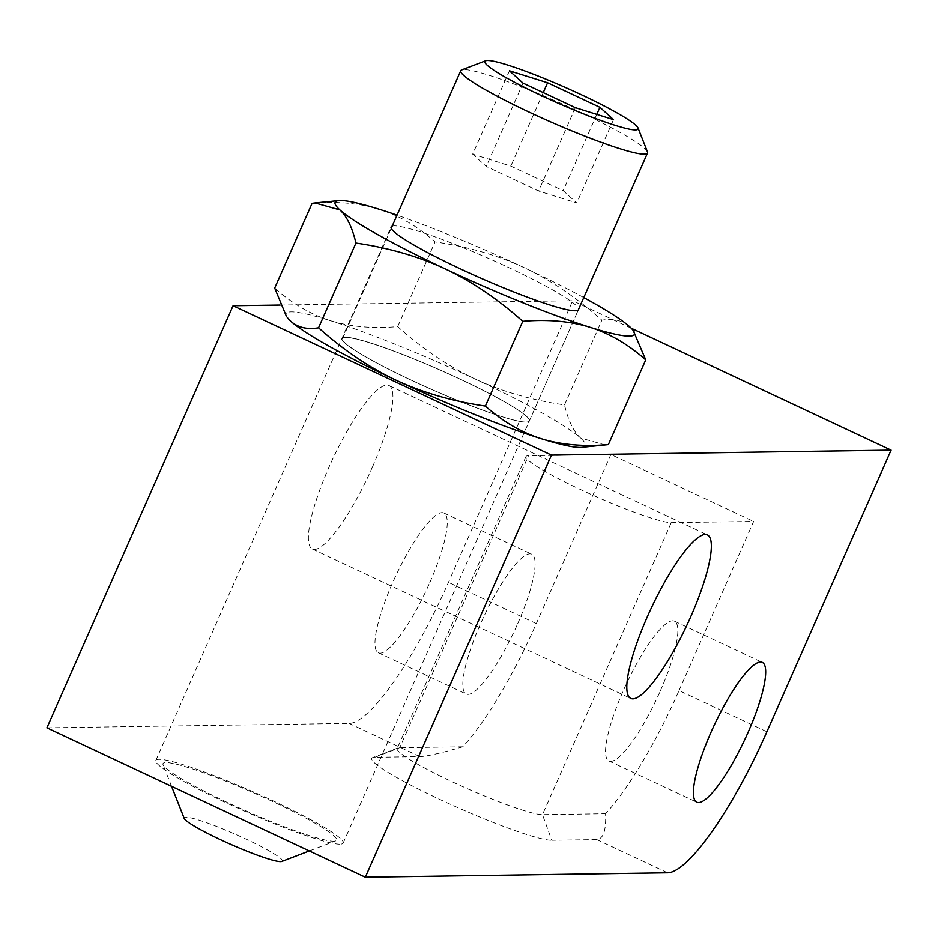 <?xml version="1.0" encoding="UTF-8"?>
<svg xmlns="http://www.w3.org/2000/svg" width="938" height="938" viewBox="0 0 938 938"><rect width="100%" height="100%" fill="white"/><g stroke="black" fill="none" stroke-linecap="round" stroke-linejoin="round"><path stroke-width="0.7" stroke-dasharray="4.69 3.52" d="M280.122 305.038L572.672 300.746L631.262 328.241M46.9 727.829L349.159 723.409A154.395 33.768 -64.9 0 0 448.47 582.357L572.672 300.746M372.492 466.936A90.283 19.745 115.1 0 0 389 385.53A90.283 19.745 115.1 0 0 328.816 467.581A90.283 19.745 115.1 0 0 312.307 548.988A90.283 19.745 115.1 0 0 372.492 466.936M429.792 582.627A77.197 16.884 115.1 0 0 443.909 513.016A77.197 16.884 115.1 0 0 392.447 583.178A77.197 16.884 115.1 0 0 378.331 652.789A77.197 16.884 115.1 0 0 429.792 582.627M660.387 690.814A77.197 16.884 115.1 0 0 674.492 621.202A77.197 16.884 115.1 0 0 623.031 691.365A77.197 16.884 115.1 0 0 608.914 760.976A77.197 16.884 115.1 0 0 660.387 690.814M517.635 623.84A77.197 16.884 115.1 0 0 531.752 554.229A77.197 16.884 115.1 0 0 480.291 624.391A77.197 16.884 115.1 0 0 466.174 694.003A77.197 16.884 115.1 0 0 517.635 623.84M766.897 731.757L679.053 690.544A154.395 33.768 -64.9 0 1 605.585 813.75C606.265 830.329 603.345 838.947 596.803 839.592L551.779 840.26L542.469 814.665L605.585 813.75M679.053 690.544L753.624 521.458L671.256 522.665A80.797 8.348 -156.2 0 1 588.361 493.165A80.797 8.348 -156.2 0 1 525.972 456.572A80.797 8.348 -156.2 0 1 528.516 455.692L610.884 454.484L753.624 521.458M287.251 317.513A163.552 16.907 -156.2 0 1 330.328 320.655A163.552 16.907 -156.2 0 1 475.238 379.069A163.552 16.907 -156.2 0 1 580.575 438.058A163.552 16.907 -156.2 0 1 581.642 447.356M410.903 380.007A102.383 10.588 23.8 0 0 526.112 422.077A102.383 10.588 23.8 0 0 529.349 420.963A102.383 10.588 23.8 0 0 460.441 379.28A102.383 10.588 23.8 0 0 341.995 338.337A102.383 10.588 23.8 0 0 410.903 380.007M411.278 380.148A102.054 10.553 23.8 0 0 526.112 422.077A102.054 10.553 23.8 0 0 529.337 420.963A102.054 10.553 23.8 0 0 460.652 379.421A102.054 10.553 23.8 0 0 342.581 338.595A102.054 10.553 23.8 0 0 411.278 380.148M610.884 454.484L536.313 623.571A154.395 33.768 115.1 0 1 462.833 746.777C441.517 753.026 427.212 756.309 419.931 756.614L374.907 757.271A100.108 10.353 23.8 0 0 372.679 757.599A100.108 10.353 23.8 0 0 444.366 801.556A100.108 10.353 23.8 0 0 551.779 840.26M272.735 801.556A94.855 9.802 23.8 0 0 163.06 764.751A94.855 9.802 23.8 0 0 226.844 802.225A94.855 9.802 23.8 0 0 335.698 840.894A94.855 9.802 23.8 0 0 272.735 801.556M462.833 746.777L399.729 747.703A80.797 8.348 23.8 0 0 397.923 747.961A80.797 8.348 23.8 0 0 397.173 748.583A80.797 8.348 23.8 0 0 459.573 785.176A80.797 8.348 23.8 0 0 542.469 814.665L671.256 522.665M281.834 861.459A53.642 5.546 -156.2 0 0 246.225 839.205A53.642 5.546 23.8 0 0 184.2 818.393M392.166 226.175A102.383 10.588 -156.2 0 1 509.545 267.951A102.383 10.588 -156.2 0 1 578.5 309.505M583.764 297.557A163.552 16.907 23.8 0 0 524.342 267.74A163.552 16.907 23.8 0 0 397.032 215.142M634.018 331.536L629.679 326.729C622.598 320.433 613.335 318.24 601.891 320.163C576.94 297.862 551.087 280.38 524.342 267.74C497.515 255.242 467.745 246.624 435.056 241.898C417.691 226.445 399.142 215.588 379.433 209.326C359.653 203.206 337.199 201.213 312.084 203.335M605.385 444.999L580.575 438.058C573.564 431.609 568.217 420.552 564.512 404.911C531.811 400.174 502.053 391.556 475.238 379.069C448.47 366.418 422.628 348.948 397.689 326.635C372.562 328.757 350.109 326.764 330.328 320.655C310.619 314.382 292.07 303.525 274.705 288.083M397.689 326.635L435.056 241.898M564.512 404.911L601.891 320.163M647.443 151.827A102.054 10.553 23.8 0 0 578.816 111.516A102.054 10.553 23.8 0 0 461.695 69.904M509.428 70.784L472.67 154.137L486.271 166.448L538.611 191.012L576.764 202.971L563.163 190.649L510.823 166.096L472.67 154.137M523.029 83.107L486.271 166.448M543.243 92.581L510.823 166.096M596.803 114.377L563.163 190.649M613.522 119.618L576.764 202.971M575.369 107.659L538.611 191.012M345.231 337.211A102.383 10.588 23.8 0 0 341.995 338.337A102.383 10.588 23.8 0 0 421.068 384.697A102.383 10.588 23.8 0 0 526.112 422.077A102.383 10.588 23.8 0 0 529.349 420.963A102.383 10.588 23.8 0 0 450.287 374.59A102.383 10.588 23.8 0 0 345.231 337.211M339.943 844.188A102.383 10.588 -156.2 0 1 234.899 806.809A102.383 10.588 -156.2 0 1 155.825 760.437A102.383 10.588 -156.2 0 1 159.061 759.323A102.383 10.588 -156.2 0 1 264.106 796.702A102.383 10.588 -156.2 0 1 343.179 843.074A102.383 10.588 -156.2 0 1 339.943 844.188M667.586 872.809L596.803 839.592M419.931 756.614L349.159 723.409M536.313 623.571L448.47 582.357M374.907 757.271L399.729 747.703L528.516 455.692M674.492 621.202L762.336 662.416M443.909 513.016L531.752 554.229M608.914 760.976L696.758 802.189M378.331 652.789L466.174 694.003M389 385.53L707.428 534.93M312.307 548.988L630.735 698.388M397.923 747.961L372.679 757.599M525.972 456.572L397.173 748.583M171.56 786.314L163.06 764.751M309.329 850.954L335.698 840.894M155.825 760.437L391.099 226.996M343.179 843.074L578.453 309.634M529.337 420.963L578.394 309.751M342.581 338.595L391.216 228.344"/><path stroke-width="1.41" d="M365.328 877.229L667.586 872.809A154.395 33.768 115.1 0 0 766.897 731.757L891.1 450.146L551.497 455.118L365.328 877.229L46.9 727.829L233.07 305.718L280.122 305.038M748.219 732.027A77.197 16.884 115.1 0 0 762.336 662.416A77.197 16.884 115.1 0 0 710.875 732.578A77.197 16.884 115.1 0 0 696.758 802.189A77.197 16.884 115.1 0 0 748.219 732.027M690.919 616.336A90.283 19.745 115.1 0 0 707.428 534.93A90.283 19.745 115.1 0 0 647.243 616.981A90.283 19.745 115.1 0 0 630.735 698.388A90.283 19.745 115.1 0 0 690.919 616.336M233.07 305.718L551.497 455.118M631.262 328.241L891.1 450.146M608.363 444.624L581.642 447.356A163.552 16.907 -156.2 0 1 541.015 438.644C521.305 432.371 502.756 421.514 485.392 406.072C452.702 401.335 422.944 392.717 396.117 380.23C369.361 367.579 343.507 350.109 318.557 327.796C307.113 329.719 297.85 327.538 290.768 321.23A163.552 16.907 -156.2 0 1 287.251 317.513L290.768 321.23A163.552 16.907 23.8 0 0 396.117 380.23A163.552 16.907 23.8 0 0 541.015 438.644C560.795 444.753 583.248 446.746 608.363 444.624L645.743 359.887L633.197 330.446A163.552 16.907 23.8 0 0 629.679 326.729A163.552 16.907 23.8 0 0 583.764 297.557M171.56 786.314L184.2 818.393A53.642 5.546 23.8 0 0 220.278 839.592A53.642 5.546 -156.2 0 0 281.834 861.459L309.329 850.954M578.5 309.505A102.383 10.588 -156.2 0 1 578.453 309.634A102.383 10.588 -156.2 0 1 460.007 268.678A102.383 10.588 -156.2 0 1 391.099 226.996A102.383 10.588 -156.2 0 1 392.166 226.175M397.032 215.142A163.552 16.907 23.8 0 0 379.433 209.326A163.552 16.907 23.8 0 0 338.806 200.615A163.552 16.907 23.8 0 0 339.873 209.901A163.552 16.907 23.8 0 0 445.21 268.889A163.552 16.907 23.8 0 0 590.119 327.315A163.552 16.907 23.8 0 0 633.197 330.446M286.442 316.423L274.705 288.083L312.084 203.335L315.062 202.96L339.873 209.901C346.884 216.361 352.242 227.406 355.936 243.048C388.637 247.784 418.395 256.402 445.21 268.889C471.978 281.541 497.82 299.023 522.771 321.324C547.886 319.201 570.339 321.195 590.119 327.315C609.829 333.576 628.378 344.434 645.743 359.887M485.392 406.072L522.771 321.324M318.557 327.796L355.936 243.048M485.638 60.771L461.695 69.904A102.054 10.553 23.8 0 0 460.746 70.69A102.054 10.553 23.8 0 0 529.442 112.232A102.054 10.553 23.8 0 0 647.501 153.058A102.054 10.553 23.8 0 0 647.443 151.827L638.039 127.99A83.74 8.653 23.8 0 0 581.736 94.902A83.74 8.653 23.8 0 0 485.638 60.771A83.74 8.653 23.8 0 0 541.226 95.5A83.74 8.653 23.8 0 0 638.039 127.99M509.428 70.784L523.029 83.107L575.369 107.659L613.522 119.618L599.921 107.295L547.581 82.743L509.428 70.784M547.581 82.743L543.243 92.581M599.921 107.295L596.803 114.377M338.806 200.615L315.062 202.96M578.394 309.751L647.501 153.058M391.216 228.344L460.746 70.69"/></g></svg>
